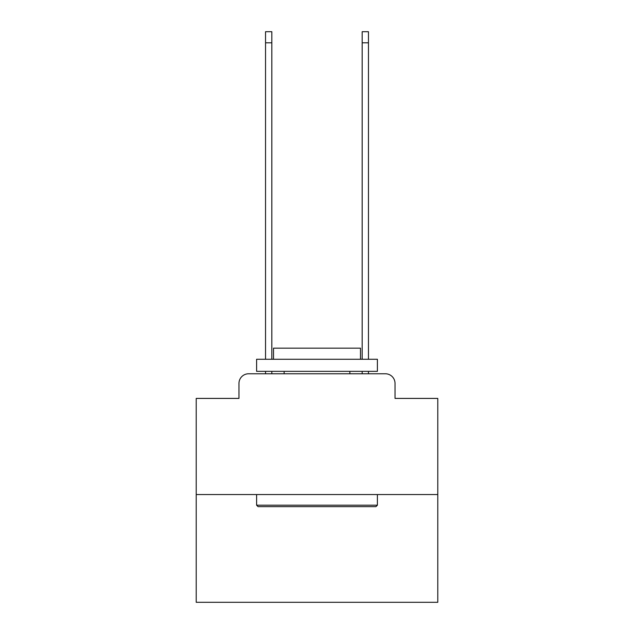 <?xml version="1.0" encoding="UTF-8"?>
<svg xmlns="http://www.w3.org/2000/svg" width="634" height="634" viewBox="0 0 634 634"><rect width="100%" height="100%" fill="white"/><g stroke="black" fill="none" stroke-linecap="round" stroke-linejoin="round"><path stroke-width="0.95" d="M238.97 383.435L238.97 398.414L238.97 383.435A9.661 9.661 0 0 1 248.631 373.767L265.543 373.767L265.543 371.358M437.785 494.56L196.215 494.56L196.215 602.3L437.785 602.3L437.785 398.414L395.03 398.414L395.03 383.435A9.661 9.661 0 0 0 385.369 373.767L248.631 373.767M196.215 494.56L196.215 398.414L238.97 398.414M271.827 371.358L271.827 373.767L279.317 373.767M354.683 373.767L362.173 373.767L362.173 371.358M368.457 371.358L368.457 373.767L385.369 373.767M395.03 398.414L395.03 383.435M375.946 506.637L258.054 506.637L256.604 505.187L377.396 505.187L375.946 506.637M256.604 359.272L377.396 359.272L377.396 371.358L256.604 371.358L256.604 359.272M360.484 359.272L360.484 348.161L273.516 348.161L273.516 359.272M256.604 494.56L256.604 505.187M377.396 494.56L377.396 505.187M284.143 371.358L284.143 373.767M349.857 371.358L349.857 373.767M265.543 359.272L265.543 31.7L271.827 31.7L271.827 359.272M362.173 359.272L362.173 31.7L368.457 31.7L368.457 359.272M265.543 42.811L271.827 42.811M368.457 42.811L362.173 42.811"/></g></svg>
